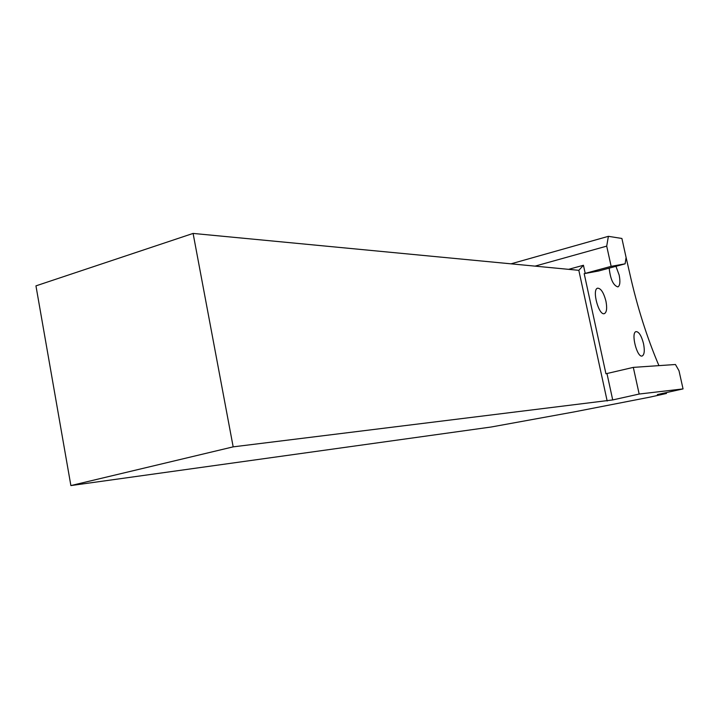 <?xml version="1.0" encoding="UTF-8"?>
<svg xmlns="http://www.w3.org/2000/svg" width="719" height="719" viewBox="0 0 719 719"><rect width="100%" height="100%" fill="white"/><g stroke="black" fill="none" stroke-linecap="round" stroke-linejoin="round"><path stroke-width="1.08" d="M639.164 394.039L633.313 367.382L606.971 373.521L612.714 399.935L639.164 394.039L683.05 388.907L657.364 394.587L666.459 393.473L649.841 397.149L574.391 411.861L491.239 426.996L70.884 485.577L233.172 446.858L193.096 233.423L35.95 285.865L70.884 485.577M666.27 392.619L666.459 393.473M511.011 263.828L608.391 236.326L621.899 238.465L626.096 257.501L625.117 263.828L611.141 266.354L584.188 273.66L605.937 373.754L606.971 373.521M605.928 301.117C603.672 292.579 600.904 288.265 597.606 288.184C591.638 289.38 598.837 316.153 604.436 313.61C606.746 312.235 607.24 308.074 605.928 301.117M609.173 268.142C610.386 279.26 613.298 285.515 617.891 286.917C620.012 285.65 620.443 281.704 619.167 275.08L615.94 266.309M643.523 343.664C641.438 335.692 638.939 331.675 636.018 331.612C630.599 332.708 637.178 358.341 642.274 355.959C644.413 354.602 644.835 350.504 643.523 343.664M625.782 256.09L629.817 273.732C637.214 306.788 646.911 337.418 658.928 365.638M625.117 263.828L598.765 270.964L584.188 273.66M633.313 367.382L675.456 364.506L678.997 370.734L683.05 388.907M568.612 269.337L583.442 265.266L578.822 270.317L193.096 233.423M612.714 399.935L233.172 446.858M608.391 236.326L606.71 246.132L611.141 266.354M606.71 246.132L535.053 266.129M607.169 401.013L578.822 270.317M583.442 265.266L585.212 273.391"/></g></svg>
